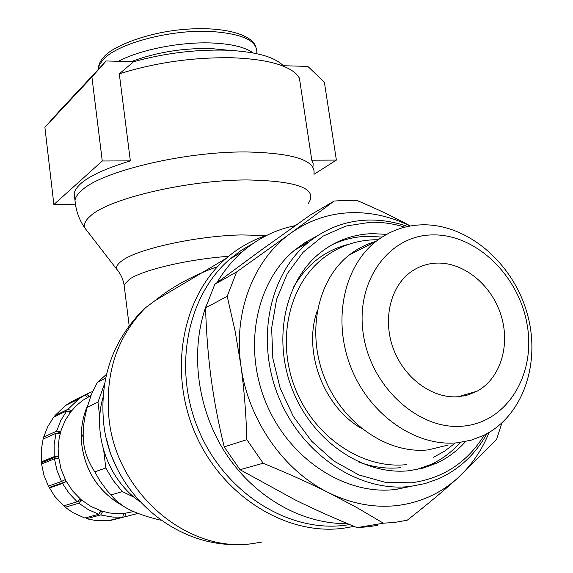 <?xml version="1.0" encoding="UTF-8"?>
<svg xmlns="http://www.w3.org/2000/svg" width="573" height="573" viewBox="0 0 573 573"><rect width="100%" height="100%" fill="white"/><g stroke="black" fill="none" stroke-linecap="round" stroke-linejoin="round"><path stroke-width="0.86" d="M317.32 310.559C302.694 351.127 323.423 406.873 361.606 428.482M463.22 396.093L463.6 395.155M139.683 501.475C107.96 479.544 92.16 434.413 102.968 397.626M217.64 266.603C193.022 275.355 172.201 286.672 155.161 300.553L144.625 308.396L136.725 316.454M354.071 526.372L343.227 528.27C286.099 535.913 221.93 495.982 195.064 433.073C167.932 370.265 182.601 295.926 226.099 258.437C238.332 247.823 251.919 240.123 266.868 235.324M349.738 524.574L345.039 525.262C288.692 532.747 225.454 493.246 199.046 431.161C172.373 369.184 186.934 295.897 229.916 259.06L241.161 250.422L253.237 243.324M347.374 523.586C302.143 524.395 254.211 497.285 225.454 452.921C196.79 408.499 189.778 350.461 206.488 304.908M216.923 282.697C223.986 270.707 232.502 260.357 242.465 251.662C258.086 238.232 275.692 229.565 295.267 225.647M486.928 433.711C475.404 454.303 459.317 469.308 438.66 478.742L424.865 483.626L410.34 486.413C359.708 492.615 302.702 455.342 279.137 398.206C255.314 341.179 268.873 274.739 308.03 242.68C325.829 228.24 345.985 220.698 368.496 220.061C381.69 219.788 394.747 221.937 407.668 226.507M316.819 236.162L305.459 242.272L294.887 249.921C256.16 281.565 242.658 346.916 266.03 402.941C289.143 459.059 345.268 495.631 395.284 489.492L411.156 486.312M484.285 435.093C467.224 462.511 442.979 478.419 411.536 482.817L385.314 482.33L358.97 474.996L333.944 461.086L311.662 441.26L293.405 416.578L280.218 388.422L272.841 358.376L271.631 328.15L276.58 299.407L287.288 273.686L303.06 252.278L322.95 236.183L345.848 226.063L370.538 222.252C382.033 221.995 393.45 223.642 404.789 227.18M465.577 441.547C457.29 450.829 447.599 458.056 436.504 463.228L423.433 468.012L409.623 470.662C364.306 475.948 313.617 442.22 292.975 391.123C272.096 340.118 284.688 280.978 320.099 252.872C335.542 240.696 352.954 234.293 372.335 233.655L386.61 234.357M448.222 445.042L428.217 449.877C387.806 454.325 342.74 423.662 324.569 377.829C306.183 332.068 317.686 279.352 349.537 254.792C357.588 248.539 366.419 244.069 376.038 241.383M457.741 442.743C416.399 447.248 370.043 415.468 351.192 368.081C332.111 320.78 343.671 266.438 376.175 241.276C389.747 230.826 405.025 225.339 422 224.824C466.709 223.663 511.825 261.739 526.587 311.411C541.65 360.99 523.865 415.833 483.605 435.423L471.07 440.207L457.741 442.743M463.514 426.083C419.472 430.996 371.096 387.52 363.375 334.56C354.995 281.651 388.515 235.567 431.949 234.923C475.304 233.519 518.622 274.897 527.088 324.375C536.163 373.782 507.692 421.957 463.514 426.083M377.936 525.205L368.869 526.709L357.094 527.618L383.43 523.213L395.477 522.29L407.253 520.205C426.72 504.963 443.581 490.882 457.834 477.954C440.809 493.274 420.79 502.449 397.755 505.465C374.599 508.165 351.536 503.896 328.558 492.658C283.37 470.612 247.901 419.436 240.911 365.624C233.182 311.776 253.896 259.433 290.532 233.376C309.169 220.104 329.762 213.192 352.331 212.64C372.156 212.347 391.423 216.809 410.125 226.027M410.383 225.984C394.733 217.418 377.07 208.973 357.387 200.65L345.727 200.314L334.138 201.059L310.33 214.99L259.791 251.081L214.825 284.265L236.606 271.953L227.195 296.291L205.557 307.916L214.825 284.265M398.128 488.912L397.633 489.192M161.042 520.27C144.117 516.273 131.425 511.488 122.966 505.916L115.502 500.057L106.979 490.459L99.817 480.675L94.817 471.83C86.888 459.947 83.006 447.434 83.178 434.291C83.149 426.369 84.496 417.345 87.232 407.21L91.458 394.217L96.586 383.896L97.568 382.263L106.485 374.334M119.299 73.831L130.35 160.884L102.266 160.992L91.916 76.997L106.177 60.967L133.645 61.705L119.299 73.831C155.806 62.471 193.581 57.121 232.609 57.78C265.192 59.105 286.464 64.556 296.434 74.132L299.385 77.985L311.784 160.189L336.38 160.089L324.354 82.089L307.808 66.396L283.628 65.745M130.35 160.884C95.383 171.614 76.653 182.479 74.168 193.481L74.748 198.337M133.645 61.705C164 53.325 194.569 49.471 225.347 50.159C254.34 51.405 273.428 56.376 282.611 65.086M118.382 61.297C140.013 49.722 180.237 41.736 211.552 42.975C231.37 43.813 245.244 47.144 253.166 52.96M131.253 61.64C155.519 52.458 181.906 48.082 210.413 48.504L229.15 50.309M133.595 511.553L124.592 513.358L118.045 513.702L109.83 513.014L101.722 511.109L102.717 511.424L100.791 514.891L102.338 515.328L113.354 517.161L122.823 517.039L108.297 520.714L95.935 520.549L88.256 519.066L85.785 517.763M98.792 514.26L100.719 510.794L101.722 511.109L90.871 506.432L81.001 499.592L81.824 500.293L78.823 503.187L88.378 509.684L98.792 514.26L84.783 518.035L73.208 512.778L66.532 508.258L64.097 505.751M77.176 501.783L80.177 498.89L81.001 499.592L72.52 490.846L65.78 480.546L66.296 481.528L62.507 483.44L69.075 493.296L77.176 501.783L63.653 505.887L54.736 496.318L48.096 485.632M41.664 464.889L41.313 461.867L54.242 456.624L58.396 455.915L61.053 469.115L65.78 480.546L65.265 479.572L61.476 481.492L48.333 486.112L43.992 475.346L41.55 464.001L54.485 458.815L58.647 458.114L58.124 448.229L59.191 437.829L61.354 429.485L65.386 420.102L70.873 411.672L76.431 405.541L82.756 400.348L90.892 395.614M41.313 461.867L41.22 450.342L43.104 439.083L56.025 433.274L60.065 433.818L60.638 431.734L56.591 431.197L60.788 420.503L66.747 410.884L53.64 417.216L47.788 426.613L43.663 437.056L56.591 431.197M43.648 438.839L43.663 437.056M54.7 416.707L54.901 415.618L65.487 405.526L71.36 401.745L84.811 395.069L87.39 397.411L89.173 396.452L86.595 394.117L92.676 391.431M73.072 400.899L86.595 394.117M436.605 263.1C463.557 261.997 491.376 284.666 500.924 314.878C510.65 345.039 500.566 378.538 476.951 391.259L468.134 394.912L458.658 396.702C432.959 399.066 404.66 378.739 393.587 349.351C382.37 320.021 390.17 286.693 410.905 271.917C418.598 266.445 427.164 263.508 436.605 263.1M66.296 481.528L49.006 487.551M62.507 483.44L49.342 488.017M81.824 500.293L77.298 501.669M78.823 503.187L65.265 507.248M102.717 511.424L99.953 512.176M100.791 514.891L86.738 518.644M122.823 517.039L123.567 513.48L125.602 513.243L124.85 516.81L109.973 520.291M125.602 513.243L123.503 513.788M138.072 513.394L124.85 516.81M122.722 517.347L110.288 520.485M87.325 397.354L89.173 396.452M54.901 415.618L68.029 409.251L78.83 398.93L84.811 395.069M68.029 409.251L71.51 410.855L70.228 412.496L66.747 410.884M69.132 411.994L71.51 410.855M56.935 433.396L60.638 431.734M54.242 456.624L54.12 444.806L56.025 433.274M41.399 462.776L58.396 455.915M61.476 481.492L57.006 470.447L54.485 458.815M312.965 167.216L313.137 163.613L311.784 160.189M313.983 174.321L336.38 160.089M106.177 60.967L58.245 112.308L44.895 127.299L53.869 204.54L102.266 160.992M53.869 204.54L75.213 204.174M44.895 127.299L91.916 76.997M87.232 407.21L97.976 402.146L104.565 383.788M97.976 402.146L99.759 417.144M103.742 450.665L105.804 468.005L94.817 471.83M110.99 494.957L122.293 491.598L113.203 480.468L105.804 468.005M122.293 491.598L134.318 497.343M105.618 378.173L97.568 382.263M302.229 244.385L306.147 243.718M304.857 242.644L308.954 241.928M489.12 432.457C481.864 450.321 471.436 465.484 457.834 477.954L496.562 439.47L501.841 423.067M240.015 469.688L224.208 446.883L246.87 439.663L263.172 463.235L240.015 469.688L295.195 499.928C313.696 509.068 334.324 518.3 357.094 527.618M263.172 463.235C287.503 473.226 309.298 483.032 328.558 492.658L356.735 507.528L383.43 523.213M227.195 296.291L235.102 331.029L240.911 365.624C244.084 388.616 246.075 413.298 246.87 439.663M334.138 201.059L290.532 233.376L236.606 271.953M224.208 446.883C218.399 423.125 214.037 400.276 211.122 378.352C208.185 356.413 206.33 332.934 205.557 307.916M116.462 467.174L110.26 453.042L106.299 438.137M262.319 541.972L253.481 543.469C188.202 553.984 116.24 493.31 108.977 418.412C104.88 373.252 117.15 336.287 145.786 307.515M460.291 442.442C451.939 451.904 442.141 459.245 430.896 464.488L416.327 469.667M331.488 245.079C342.754 239.614 354.673 236.685 367.236 236.298L382.076 237.064M400.864 467.64C386.875 469.115 372.801 467.224 358.648 461.974M120.853 504.648L116.978 502.328C97.03 488.79 85.32 469.71 81.846 445.092L81.337 437.915C81.101 426.348 83.228 415.461 87.719 405.269M118.704 271.738L116.878 269.403C115.846 266.774 117.63 263.838 122.221 260.593C137.678 248.854 196.804 235.847 241.29 234.93L266.287 235.51M124.434 287.632L124.097 284.931L129.405 279.266C142.87 269.869 188.503 259.111 228.563 256.339M87.741 231.757L85.098 228.348C83.393 224.487 85.363 220.197 91.007 215.484C109.751 198.408 187.965 180.015 246.619 179.936C297.659 180.853 318.251 188.653 308.389 203.343M75.529 205.019L74.977 200.278C75.507 197.227 77.67 194.018 81.466 190.651C100.841 171.571 183.79 151.43 246.018 151.952C293.412 152.97 316.06 160.304 313.954 173.963M98.162 69.548L99.315 65.057L102.911 59.921C116.434 43.899 169.364 29.452 209.933 31.415C241.777 33.463 257.399 40.54 256.797 52.652M293.304 287.574C306.584 264.504 325.163 250.043 349.057 244.198M406.565 464.631C362.473 469.409 314.627 437.263 295.496 389.21C276.129 341.243 288.527 285.096 323.365 258.072C338.392 246.526 355.239 240.431 373.911 239.793L378.166 239.765M433.582 457.254L444.612 451.152L454.661 443.488M242.716 544.307C174.966 549.113 109.995 491.784 103.541 421.972C99.681 377.041 113.382 339.18 144.625 308.403M226.099 258.437L155.161 300.553M242.465 251.662L229.916 259.06M308.03 242.68L294.887 249.921M436.504 463.228L430.896 464.488L416.048 469.717M376.175 241.276L349.537 254.792M122.966 505.916L116.978 502.328C96.944 488.755 85.227 469.688 81.824 445.121L81.337 437.915L83.178 434.291M129.154 325.708L124.097 284.931C122.88 278.686 120.48 273.507 116.878 269.403L85.098 228.348C79.253 220.125 75.872 210.764 74.977 200.278L74.168 193.481M98.291 69.412L98.219 68.796C98.678 64.427 100.433 60.652 103.498 57.465C110.704 47.251 146.058 32.439 184.076 29.416C221.665 26.186 251.669 33.764 256.009 47.022M476.951 391.259L458.164 396.745M158.671 298.469L158.614 298.024M78.83 398.93L65.487 405.526"/></g></svg>
